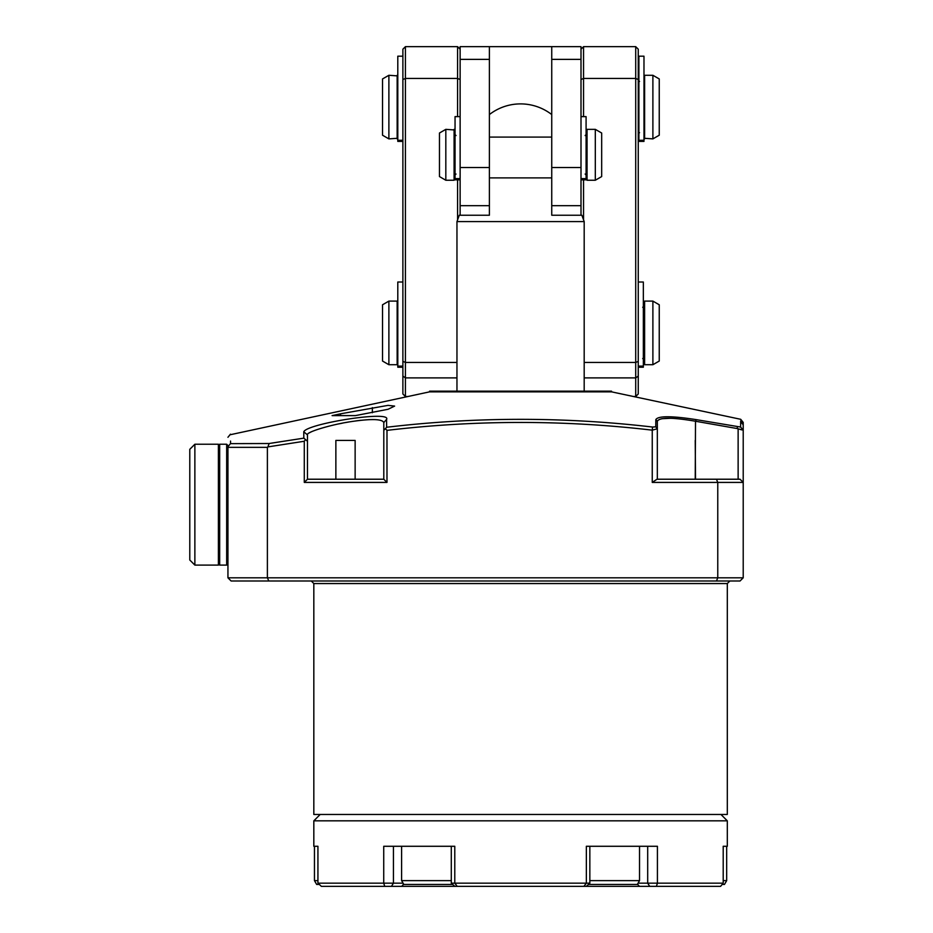 <?xml version="1.0" encoding="UTF-8"?>
<svg xmlns="http://www.w3.org/2000/svg" width="933" height="933" viewBox="0 0 933 933"><rect width="100%" height="100%" fill="white"/><g stroke="black" fill="none" stroke-linecap="round" stroke-linejoin="round"><path stroke-width="1.4" d="M340.545 413.809L332.101 415.605L355.438 415.605L340.545 415.605L340.545 413.809L388.058 405.365L394.612 406.1L388.07 409.272L355.438 415.605M429.6 391.848L429.6 391.172L611.535 391.172L611.535 391.848L429.6 391.848L230.474 434.685M230.556 443.641L269.124 443.513L303.82 438.148L271.363 443.152M227.944 447.35L267.386 447.35L267.386 577.819L227.944 577.819L227.944 446.732A3032.996 622.369 -49 0 0 230.556 443.513L230.533 441.064M386.635 427.256L383.801 430.37L383.801 479.224L307.458 479.224L307.458 441.251L303.82 438.148L303.773 431.781C307.074 423.582 391.778 410.182 386.577 419.43L386.635 427.256C475.387 416.771 564.045 416.701 652.587 427.046L655.782 426.824L655.829 419.605C658.092 415.815 671.492 415.815 696.03 419.605L740.604 427.046L740.674 421.226L743.216 424.317L743.216 430.16L740.604 427.046M740.662 421.669L743.216 424.818L740.674 420.888C740.709 418.789 740.709 418.789 740.674 420.888L743.216 424.317M695.237 479.224L695.505 421.238C672.215 417.273 659.491 417.273 657.333 421.25L655.829 419.605M355.135 479.224L355.135 440.423L335.868 440.423L335.868 479.224M386.577 419.43L383.801 422.544C382.122 418.835 370.634 418.614 349.35 421.891C331.203 424.702 305.604 432.154 307.458 434.895L307.458 441.251M657.333 479.224L657.333 428.772L652.249 430.16L652.249 482.408L656.972 479.224L716.451 479.224L717.769 482.408L717.769 577.819L743.216 577.819L743.216 430.16L737.105 428.539L737.42 426.824M652.249 482.408L743.216 482.408L740.032 479.224L716.451 479.224M309.383 432.842L310.223 432.376M310.946 432.014L311.61 431.699M338.714 423.909L342.306 423.185M345.338 422.602L348.406 422.054M356.383 420.83L360.803 420.293M368.348 419.675L373.562 419.57M739.601 429.25L741.688 429.868M661.882 418.707L670.559 418.287M611.535 391.848L740.697 419.302L743.216 422.404L743.216 423.862M695.505 421.238A39.069 39.069 -169.8 0 0 695.75 421.284L737.105 428.539M657.333 428.772L655.782 426.824M385.504 428.76A3282.282 2320.931 90 0 1 386.985 430.37C475.503 419.885 563.929 419.815 652.249 430.16L652.587 427.046M657.333 428.539L657.333 421.284M268.832 581.002A2841.93 2009.554 180 0 1 267.386 577.819L717.769 577.819L716.451 581.002L231.127 581.002L227.944 577.819M716.451 581.002L740.032 581.002L743.216 577.819M269.124 443.513A2074.444 1447.864 -22 0 0 267.876 446.907L267.386 447.35M386.985 430.37L386.985 482.408L304.286 482.408L304.286 441.251L267.876 446.907M307.458 479.224L304.286 482.408M304.286 441.251L305.406 439.77M303.773 431.781L307.458 434.895M383.801 430.37L383.801 422.544M383.801 479.224L386.985 482.408M727.308 583.545L313.826 583.545L313.826 814.462L727.308 814.462L727.308 583.545L729.863 581.002M695.237 440.423L695.505 479.224M489.393 114.561A50.895 50.895 0 0 1 551.741 114.561L551.741 137.081L489.393 137.081M551.741 137.081L551.741 215.231L551.741 177.888L489.393 177.888L489.393 215.231L489.393 205.68L460.132 205.68L460.132 167.52L489.393 167.52L489.393 205.68M551.741 215.231L581.865 215.231L584.186 221.588L456.96 221.588L459.269 215.231L489.393 215.231M584.186 221.588L584.186 391.172M551.741 46.65L581.002 46.65L581.002 59.374L551.741 59.374L551.741 46.65L489.393 46.65L489.393 167.52M551.741 205.68L551.741 167.52L581.002 167.52L581.002 205.68L551.741 205.68M581.002 59.374L581.002 167.52M489.393 59.374L460.132 59.374L460.132 167.52M551.741 59.374L551.741 167.52M489.393 46.65L460.132 46.65L460.132 59.374M402.881 79.515L402.881 361.386L405.423 362.447L405.423 78.454L402.881 79.515L402.881 49.192L405.423 46.65L405.423 78.454L457.59 78.454L457.59 116.625M402.881 361.386L402.881 376.092L405.423 377.888L405.423 362.447L456.96 362.447M402.881 376.092L402.881 393.983L405.423 396.525L405.423 377.888L456.96 377.888M460.132 79.515L457.59 78.454L457.59 46.65L405.423 46.65M457.59 179.824L457.59 219.838M457.59 46.65L460.132 49.192M460.132 215.231L460.132 205.68M638.254 49.192L635.711 46.65L635.711 396.525L638.254 393.983L638.254 49.192M584.186 362.447L635.711 362.447L638.254 361.386M583.545 116.625L583.545 78.454L635.711 78.454L638.254 79.515M635.711 46.65L583.545 46.65L581.002 49.192M581.002 79.515L583.545 78.454L583.545 46.65M583.545 219.838L583.545 179.824M581.002 205.68L581.002 215.231M659.246 304.776L659.246 361.048L652.89 364.721L652.89 301.102L659.246 304.776M644.621 364.721L644.621 301.102L643.98 301.744L643.98 364.08L644.621 364.721L652.89 364.721M642.709 358.517L643.98 359.788M388.886 301.102L382.53 304.776L382.53 361.048L388.886 364.721L388.886 301.102L397.155 301.102L397.796 301.744M388.886 364.721L397.155 364.721L397.796 364.08M659.246 78.943L659.246 135.215L652.89 138.889L652.89 75.281L659.246 78.943M644.621 138.889L644.621 75.281L643.98 75.911L643.98 138.259L652.89 138.889M639.525 81.474L638.254 80.203M388.886 75.281L382.53 78.943L382.53 135.215L388.886 138.889L388.886 75.281L397.796 75.911M388.886 138.889L397.796 138.259M601.68 133.022L601.68 176.57L595.312 180.244L595.312 129.349L601.68 133.022M587.044 180.244L587.044 129.349L586.414 129.979L586.414 179.602L587.044 180.244L595.312 180.244M585.143 174.039L586.414 175.311M445.822 129.349L445.822 180.244L439.466 176.57L439.466 133.022L445.822 129.349L454.733 129.979L454.733 179.602L454.091 180.244L454.091 129.349M456.004 135.553L454.733 134.282M647.689 846.278L647.689 883.166L649.695 886.35L576.046 886.35M451.292 846.278L451.292 883.166L454.803 886.35L391.452 886.35L393.446 883.166L383.731 883.166L383.731 846.278L454.779 846.278L454.779 883.166L586.356 883.166A1649.241 412.643 -43.1 0 0 583.918 886.35L586.332 886.35L589.843 883.166L586.356 883.166L586.356 846.278L657.415 846.278L657.415 883.166A1649.241 1150.937 9.2 0 1 656.424 886.35L720.591 886.35A1012.072 640.726 -90 0 0 723.203 883.166L638.055 883.166M589.843 883.166L589.843 846.278M451.292 883.166L454.779 883.166A1649.241 412.643 43.1 0 1 457.217 886.35L454.803 886.35M583.918 886.35L457.217 886.35M403.079 883.166L393.446 883.166L393.446 846.278M391.452 886.35L384.711 886.35A1649.241 1150.925 -9.2 0 1 383.731 883.166L317.931 883.166A1649.241 738.295 37.7 0 0 321.36 886.35A1649.241 738.295 37.7 0 1 319.308 884.437L316.66 884.437L314.456 880.624L314.456 846.278L317.931 846.278L317.931 883.166M384.711 886.35L321.36 886.35M720.952 814.462L727.308 820.83L313.826 820.83L320.182 814.462M656.424 886.35L649.695 886.35M723.203 883.166L723.203 846.278L727.308 846.278L727.308 820.83M313.826 820.83L313.826 846.278L317.931 846.278M219.675 565.106L219.675 444.236L218.404 445.507L219.675 444.236L226.672 444.236L226.672 565.106L219.675 565.106L218.404 563.824L219.675 565.106M455.047 179.824L460.132 179.824L455.047 179.824L455.047 116.625L460.132 116.625M581.002 116.625L586.087 116.625L586.087 179.824L581.002 179.824L586.087 179.824M402.881 141.396L397.796 141.396L397.796 56.19L402.881 56.19M638.254 282.023L643.338 282.023L643.338 367.217L638.254 367.217M397.796 367.217L402.881 367.217L397.796 367.217L397.796 282.023L402.881 282.023M643.98 140.288L643.98 141.396L638.895 141.396L638.895 56.19L643.98 56.19L643.98 140.288L638.895 140.288M317.931 880.624L314.456 880.624M452.692 884.437L403.814 884.437L401.61 880.624L401.61 846.278M451.292 880.624L401.61 880.624M589.843 880.624L639.525 880.624L637.321 884.437L588.443 884.437M723.203 880.624L726.679 880.624L724.475 884.437L722.165 884.437M723.203 846.278L726.679 846.278L726.679 880.624M218.404 444.236L218.404 565.106L194.869 565.106L194.869 444.236L218.404 444.236M194.869 565.106L189.784 560.01L189.784 449.321L194.869 444.236M227.944 563.824L226.672 565.106M218.404 563.824L218.404 445.507M695.75 421.284L696.03 419.605M738.131 479.224L738.131 428.772M372.349 412.736L372.349 407.639M584.186 377.888L635.711 377.888L638.254 376.092M397.155 301.102L397.155 364.721M397.155 75.281L397.155 138.889M639.397 886.35L637.496 884.146M401.738 886.35L403.651 884.146M460.132 178.623L455.047 178.623M586.087 178.623L581.002 178.623M402.881 140.288L397.796 140.288M643.338 366.109L638.254 366.109M402.881 366.109L397.796 366.109M227.944 437.285L230.463 434.172M313.826 583.545L311.284 581.002M456.96 221.588L456.96 391.172M407.581 396.525L405.423 396.525M633.554 396.525L635.711 396.525M644.621 301.102L652.89 301.102M642.709 307.307L643.98 306.036M644.621 75.281L652.89 75.281M639.525 132.684L638.254 133.955M587.044 129.349L595.312 129.349M585.143 135.553L586.414 134.282M445.822 180.244L454.091 180.244M456.004 174.039L454.733 175.311M639.525 880.624L639.525 846.278M227.944 445.507L226.672 444.236"/></g></svg>
